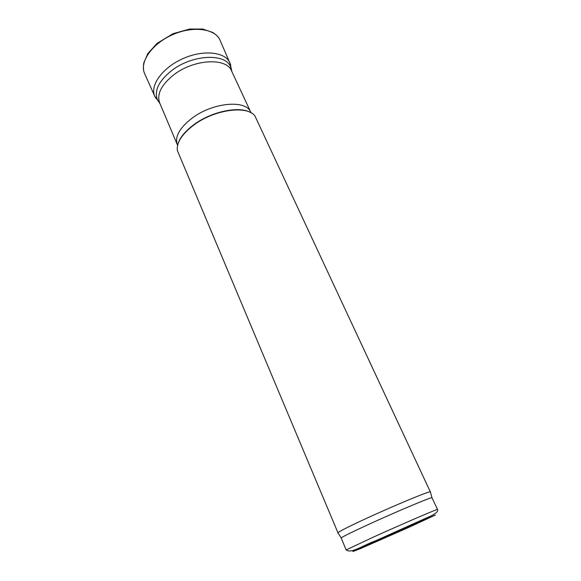 <?xml version="1.0" encoding="UTF-8"?>
<svg xmlns="http://www.w3.org/2000/svg" width="581" height="581" viewBox="0 0 581 581"><rect width="100%" height="100%" fill="white"/><g stroke="black" fill="none" stroke-linecap="round" stroke-linejoin="round"><path stroke-width="0.87" d="M159.303 102.626L157.262 99.322C154.183 90.418 158.954 80.861 171.569 70.657C192.158 54.469 225.515 52.929 230.584 66.83L231.666 70.562M250.738 112.206C246.286 99.605 213.358 102.227 192.471 117.863C179.66 127.704 174.612 136.666 177.336 144.734L159.644 102.815C156.652 94.137 161.358 84.811 173.755 74.833C193.967 59.008 226.641 57.41 231.572 70.94L251.065 112.83M338.033 532.98L177.321 150.45C176.515 142.374 182.18 133.783 194.301 124.683C214.992 109.351 247.506 105.19 254.986 116.033L430.412 492.042M337.881 532.915L337.91 532.792C339.195 531.426 348.397 526.764 365.514 518.818C393.947 505.652 429.679 490.836 430.354 491.824L430.463 491.882M346.145 549.924L341.192 537.962C342.529 536.735 351.614 532.247 368.434 524.498C396.365 511.665 431.371 496.973 431.981 497.728L437.515 509.435C438.386 511.033 436.491 513.059 431.836 515.521L376.51 540.374C360.786 546.38 351.403 553.737 346.145 549.924L373.823 536.895C402.967 523.728 438.858 508.288 437.515 509.435M177.561 145.468C179.108 138.46 184.678 131.429 194.286 124.363C212.355 111.065 240.381 105.669 251.13 112.867M377.171 540.417L435.351 515.064L408.53 527.497L360.082 548.784L352.79 551.572L377.171 540.417M230.715 64.912L220.017 40.183C215.159 28.578 193.059 25.542 172.506 34.737C151.881 43.786 139.287 62.196 144.618 73.598L144.785 73.961M231.216 68.485L229.982 62.886C225.312 51.898 203.524 49.414 183.059 58.565C162.535 67.578 149.745 85.385 154.749 96.228L155.759 98.131M231.942 71.732L231.035 67.933M159.978 103.614L157.778 100.397M177.336 144.734L177.575 145.395M431.981 497.728L430.354 491.824M341.192 537.962L337.91 532.792M220.017 40.183C219.015 37.634 216.59 35.049 212.733 32.427L202.696 29.05L189.595 29.057L173.022 33.698L157.117 43.328L147.799 53.605L143.79 62.886C143.122 67.585 143.398 71.151 144.618 73.598L154.749 96.228L158.228 101.058"/></g></svg>
